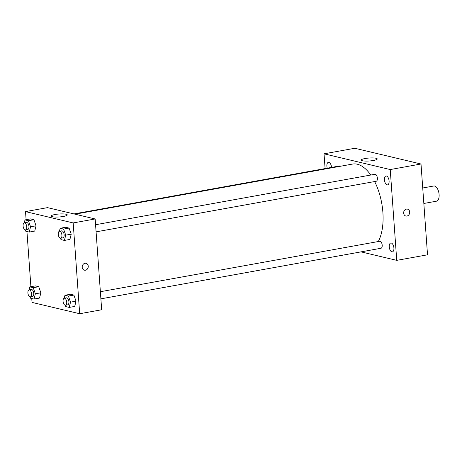<?xml version="1.0" encoding="UTF-8"?>
<svg xmlns="http://www.w3.org/2000/svg" width="462" height="462" viewBox="0 0 462 462"><rect width="100%" height="100%" fill="white"/><g stroke="black" fill="none" stroke-linecap="round" stroke-linejoin="round"><path stroke-width="0.69" d="M423.839 203.476L436.503 201.189A7.715 3.829 -100.2 0 0 438.9 192.914A7.715 3.829 -100.2 0 0 433.76 186.001L422.724 187.994M325.092 168.572L324.035 153.823L354.816 148.267L421.009 164.004L427.517 254.805L396.737 260.36L361.018 251.871M386.463 176.022A4.505 2.235 -100.2 0 0 385.978 176.005A4.505 2.235 -100.2 0 0 384.58 180.838A4.505 2.235 -100.2 0 0 387.578 184.881A4.505 2.235 -100.2 0 0 389.05 180.521A4.505 2.235 -100.2 0 0 386.463 176.022M331.52 167.417A4.505 2.235 -100.2 0 0 328.875 162.335A4.505 2.235 -100.2 0 0 328.39 162.318A4.505 2.235 -100.2 0 0 327.246 168.185M391.262 243.018A4.505 2.235 -100.2 0 0 390.783 243A4.505 2.235 -100.2 0 0 389.379 247.834A4.505 2.235 -100.2 0 0 392.382 251.871A4.505 2.235 -100.2 0 0 393.855 247.511A4.505 2.235 -100.2 0 0 391.262 243.018M324.035 153.823L390.228 169.56L421.009 164.004M362.352 160.747A8.039 1.478 175.9 0 1 361.203 160.083A8.039 1.478 175.9 0 1 369.115 158.033A8.039 1.478 175.9 0 1 377.24 158.934A8.039 1.478 175.9 0 1 371.419 160.782A8.039 1.478 175.9 0 1 362.352 160.747M390.228 169.56L396.737 260.36M407.49 209.136A3.54 3.003 -76.6 0 1 409.696 212.035A3.54 3.003 -76.6 0 1 405.855 216.02A3.54 3.003 -76.6 0 1 403.753 211.885A3.54 3.003 -76.6 0 1 407.49 209.136A3.54 3.003 -76.6 0 1 409.696 212.035A3.54 3.003 -76.6 0 1 405.855 216.02M96.084 231.849L376.195 181.271A3.552 1.761 -100.2 0 0 377.356 177.841A3.552 1.761 -100.2 0 0 375.317 174.295A3.552 1.761 -100.2 0 0 374.936 174.284L95.576 224.728M100.889 298.839L381 248.261A3.552 1.761 -100.2 0 0 382.103 244.456A3.552 1.761 -100.2 0 0 379.735 241.274L100.375 291.718M340.69 166.21A3.552 1.761 -100.2 0 0 340.153 165.939A3.552 1.761 -100.2 0 0 339.772 165.922L73.955 213.923M378.297 241.534A43.734 21.691 -100.2 0 0 374.642 181.549M370.772 175.034A43.734 21.691 -100.2 0 0 352.616 164.056L75.029 214.177M26.103 219.704L25.52 211.602L47.505 207.634L95.16 218.965L101.669 309.765L79.689 313.733L32.028 302.402L31.751 298.51M59.413 231.254L60.158 228.263L65.656 227.269L69.098 228.084L71.223 234.17L69.912 239.437L71.223 234.17L65.725 235.164L64.414 240.431L60.972 239.611L60.499 238.248M29.054 289.888L29.799 286.89L35.297 285.897L38.739 286.717L40.864 292.804L39.547 298.065L40.864 292.804L35.366 293.792L34.055 299.058L30.613 298.244L30.14 296.881M25.52 211.602L73.181 222.932L79.689 313.733M30.902 286.694L26.946 231.52M64.218 298.25L64.963 295.253L70.461 294.259L73.897 295.079L76.022 301.16L74.711 306.427L76.022 301.16L70.53 302.154L69.213 307.421L65.777 306.601L65.298 305.238M24.249 222.898L25 219.9L30.498 218.907L33.934 219.727L36.059 225.808L34.748 231.075L36.059 225.808L30.567 226.802L29.25 232.068L25.814 231.248L25.335 229.885M73.181 222.932L95.16 218.965M55.105 214.495A8.039 1.478 175.9 0 1 63.144 213.918A8.039 1.478 175.9 0 1 67.261 214.905A8.039 1.478 175.9 0 1 59.35 216.955A8.039 1.478 175.9 0 1 51.224 216.054A8.039 1.478 175.9 0 1 55.105 214.495M86.042 263.305A3.54 3.003 -76.6 0 1 88.248 266.199A3.54 3.003 -76.6 0 1 84.407 270.189A3.54 3.003 -76.6 0 1 82.305 266.048A3.54 3.003 -76.6 0 1 86.047 263.305A3.54 3.003 -76.6 0 1 88.248 266.199A3.54 3.003 -76.6 0 1 84.407 270.189M25 219.9L28.436 220.72L30.567 226.802M25.56 229.874L27.755 229.481A3.552 1.761 -100.2 0 0 28.858 225.67A3.552 1.761 -100.2 0 0 26.496 222.493L24.295 222.886A3.552 1.761 -100.2 0 0 23.1 225.947A3.552 1.761 -100.2 0 0 25.56 229.874A3.552 1.761 -100.2 0 0 26.657 226.068A3.552 1.761 -100.2 0 0 24.295 222.886M29.25 232.068L34.748 231.075M30.498 218.907L33.934 219.727L36.059 225.808M28.436 220.72L33.934 219.727M60.158 228.263L63.6 229.077L65.725 235.164M60.718 238.236L62.919 237.838A3.552 1.761 -100.2 0 0 64.022 234.032A3.552 1.761 -100.2 0 0 61.654 230.85L59.459 231.248A3.552 1.761 -100.2 0 0 58.264 234.309A3.552 1.761 -100.2 0 0 60.718 238.236A3.552 1.761 -100.2 0 0 61.821 234.43A3.552 1.761 -100.2 0 0 59.459 231.248M64.414 240.431L69.912 239.437M65.656 227.269L69.098 228.084L71.223 234.17M63.6 229.077L69.098 228.084M29.799 286.89L33.241 287.711L35.366 293.792M30.359 296.864L32.559 296.471A3.552 1.761 -100.2 0 0 33.662 292.665A3.552 1.761 -100.2 0 0 31.295 289.483L29.1 289.882A3.552 1.761 -100.2 0 0 27.905 292.937A3.552 1.761 -100.2 0 0 30.359 296.864A3.552 1.761 -100.2 0 0 31.462 293.058A3.552 1.761 -100.2 0 0 29.1 289.882M34.055 299.058L39.547 298.065M35.297 285.897L38.739 286.717L40.864 292.804M33.241 287.711L38.739 286.717M64.963 295.253L68.405 296.067L70.53 302.154M65.523 305.226L67.718 304.828A3.552 1.761 -100.2 0 0 68.821 301.022A3.552 1.761 -100.2 0 0 66.459 297.84L64.258 298.238A3.552 1.761 -100.2 0 0 63.063 301.299A3.552 1.761 -100.2 0 0 65.523 305.226A3.552 1.761 -100.2 0 0 66.62 301.42A3.552 1.761 -100.2 0 0 64.258 298.238M69.213 307.421L74.711 306.427M70.461 294.259L73.897 295.079L76.022 301.16M68.405 296.067L73.897 295.079"/></g></svg>
